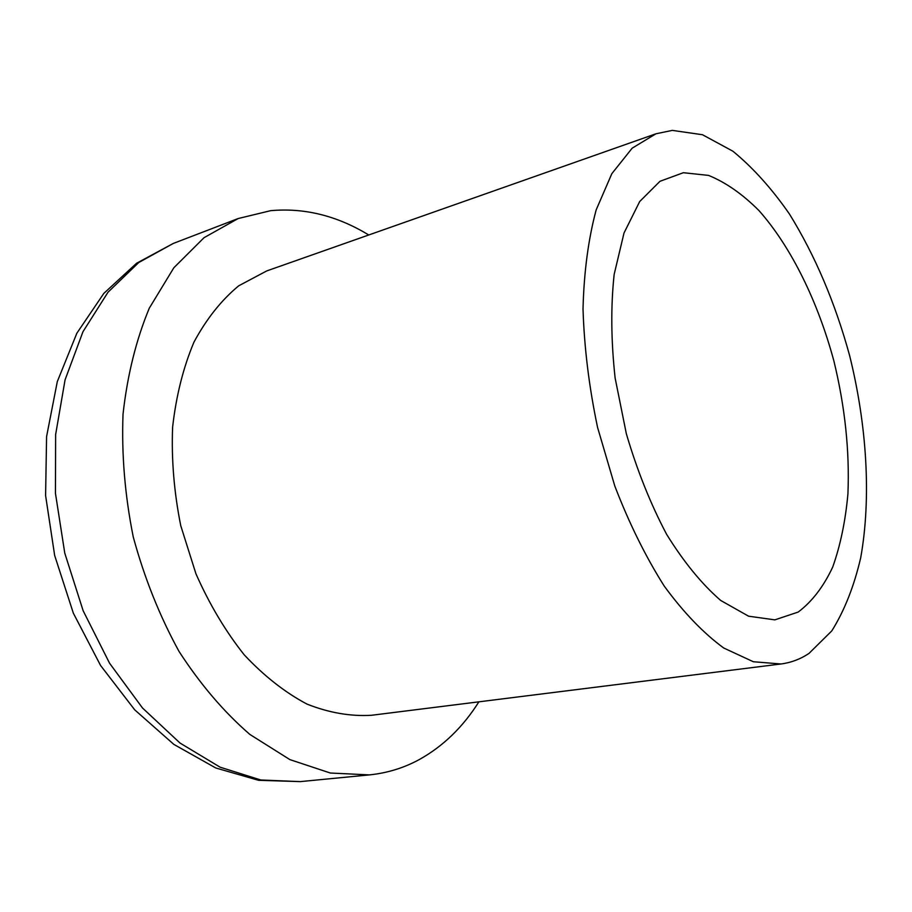 <?xml version="1.0" encoding="UTF-8"?>
<svg xmlns="http://www.w3.org/2000/svg" width="912" height="912" viewBox="0 0 912 912"><rect width="100%" height="100%" fill="white"/><g stroke="black" fill="none" stroke-linecap="round" stroke-linejoin="round"><path stroke-width="1.37" d="M626.339 433.724L615.133 378.081C611.051 340.985 610.721 306.443 614.152 274.444L624.025 232.97L639.711 201.506L659.957 181.306L683.373 172.71L708.556 175.4C725.77 182.4 742.619 194.176 759.08 210.695C791.251 247.106 817.882 301.564 833.91 361.061C845.002 406.763 849.688 451.018 847.932 493.814C845.47 521.026 840.397 545.444 832.702 567.093C823.536 586.655 812.033 601.646 798.182 612.066L774.835 619.864L748.581 616.193L720.719 600.472C701.795 584.068 683.761 562.009 666.604 534.307C650.518 503.857 637.089 470.33 626.339 433.724M368.756 234.977C337.075 215.722 304.369 207.617 270.659 210.672L238.18 218.538L204.037 237.69L173.839 267.775L149.283 308.199C136.127 339.868 127.372 375.185 123.029 414.151C121.501 454.461 124.91 495.398 133.255 536.951C144.37 577.843 159.611 615.988 178.991 651.373C200.298 684.285 223.907 711.964 249.831 734.411L289.868 759.605L330.326 773.023L369.428 774.892C387.383 773.045 404.119 767.881 419.623 759.377C443.335 746.084 463.091 726.91 478.891 701.818M808.99 653.425L831.801 630.887C844.455 610.641 854.088 586.234 860.723 557.665C871.393 497.986 866.981 425.551 849.619 355.566C835.13 302.659 815.077 255.474 789.439 214.012C771.746 188.545 752.902 167.614 732.929 151.232L702.491 134.737L672.315 130.382L655.922 133.802L632.164 148.177L611.838 173.668L596.186 209.851C588.365 238.91 583.965 271.936 583.019 308.917C584.216 347.449 589.061 386.95 597.565 427.409L614.813 486.062C629.177 523.397 645.673 556.765 664.289 586.165C683.647 612.568 703.46 633.179 723.752 648.022L753.323 661.736L781.003 663.982C791.069 662.659 800.405 659.148 808.99 653.425M655.922 133.802L266.737 270.921L238.705 285.809C221.354 300.173 206.443 318.949 193.96 342.125C183.266 367.547 176.141 395.911 172.607 427.204C171.353 459.557 174.078 492.412 180.77 525.745L195.932 573.762C209.35 604.154 225.458 631.184 244.256 654.873C264.138 676.077 285.068 692.493 307.036 704.121C329.107 712.819 350.618 716.536 371.572 715.27L781.003 663.982M238.18 218.538L173.303 243.436L138.704 262.553L108.026 292.193L82.969 331.717L65.071 379.825L55.632 434.557L55.45 493.324L64.763 553.105L83.152 610.755L109.577 663.241L142.489 707.974L179.995 743.029L220.077 767.174L260.764 779.977L300.276 781.618L369.428 774.892M173.303 243.436L136.572 263.26L103.831 293.39L76.847 333.245L57.296 381.626L46.58 436.586L45.6 495.558L54.663 555.488L73.336 613.149L100.571 665.475L134.725 709.855L173.839 744.386L215.791 767.984L258.552 780.296L300.276 781.618"/></g></svg>
